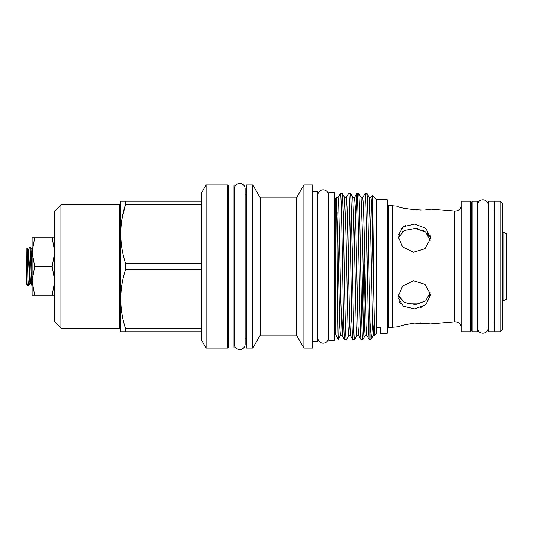 <?xml version="1.0" encoding="UTF-8"?>
<svg xmlns="http://www.w3.org/2000/svg" width="533" height="533" viewBox="0 0 533 533"><rect width="100%" height="100%" fill="white"/><g stroke="black" fill="none" stroke-linecap="round" stroke-linejoin="round"><path stroke-width="0.8" d="M477.501 328.468A5.383 5.383 0 0 0 482.851 333.192A5.383 5.383 0 0 0 488.235 327.808L488.235 327.802A5.383 5.383 0 0 1 488.235 327.808L488.235 205.192A5.383 5.383 0 0 0 482.851 199.808A5.383 5.383 0 0 0 477.501 204.532M323.151 189.815A5.383 5.383 0 0 0 317.761 195.205L317.761 337.795A5.383 5.383 0 0 0 323.151 343.185A5.383 5.383 0 0 0 328.535 337.795L328.535 195.205A5.383 5.383 0 0 0 323.151 189.815M488.608 266.5L488.608 201.227L493.951 201.227L493.951 331.773L488.608 331.773L488.608 266.5M234.007 185.084L234.007 347.916L228.664 347.916L228.664 185.084L234.007 185.084M461.058 327.702A5.883 5.883 0 0 0 454.662 321.845L454.662 211.155A5.883 5.883 0 0 0 461.058 205.298M506.35 299.173L506.35 233.827L503.898 232.415L503.898 300.585L506.35 299.173M502.173 300.585L503.898 300.585M502.173 232.415L503.898 232.415M26.897 248.165L26.65 282.87L27.883 285.828L27.883 278.792C27.576 267.366 27.23 247.079 26.897 248.165L27.769 249.637L28.396 249.637L29.801 247.205L30.674 247.172L32.12 249.637M26.65 282.87L26.65 284.102L27.363 285.308M30.674 247.172C31.154 246.539 31.64 263.868 32.12 275.954M32.12 285.828L30.574 283.363L28.396 249.637M32.013 285.828C31.294 287.007 30.568 245.993 29.841 247.172M32.12 280.891L32.12 295.282L34.692 295.282L32.12 280.891L32.12 237.718L34.692 237.718L32.12 252.109L34.692 266.5L32.12 280.891M27.883 278.792L28.502 285.828L29.941 283.363L27.769 249.637M28.502 285.828L27.883 285.828M488.608 210.475L488.235 210.475M488.608 322.525L488.235 322.525M494.771 209.656A0.819 0.819 0 0 1 493.951 210.475M494.771 323.344A0.819 0.819 0 0 0 493.951 322.525M500.121 331.773L500.121 201.227L494.771 201.227L494.771 331.773L500.121 331.773L502.173 329.72L502.173 203.28L500.121 201.227M477.501 201.227L477.501 331.773L472.158 331.773L472.158 201.227L477.501 201.227M430.131 292.49L425.68 300.912L415.52 304.556L404.514 302.531L398.124 295.269L398.851 297.074M398.051 296.648L398.098 297.7L403.388 306.275L414.687 308.834L425.847 304.649L430.437 295.229L430.391 294.169L424.954 284.322L413.475 280.784L402.528 286.168L398.051 296.648M398.051 236.352L402.528 246.839L413.468 252.216L424.961 248.671L430.391 238.831L430.437 237.771L425.847 228.351L414.687 224.166L403.374 226.732L398.098 235.3L398.051 236.352M420.144 322.878L430.437 323.964L414.088 323.111L402.728 325.277L398.051 326.796L392.388 327.295L392.388 205.705L398.051 206.204C396.892 208.503 431.277 211.654 430.437 209.036L425.687 209.762M398.124 237.738L404.514 230.469L415.513 228.444L425.687 232.095L430.131 240.51L429.831 238.404M428.898 235.926L427.419 233.754M425.307 231.808L422.849 230.336M417.639 228.704L413.894 228.377M404.853 230.296L402.342 231.822M399.797 234.393L399.117 235.439M400.756 228.99L405.3 225.686M430.124 235.04L430.437 237.771M398.051 326.796L402.735 325.277M405.24 324.61L407.885 324.017M387.784 326.469A0.819 0.819 0 0 0 388.61 327.295L392.388 327.295M387.784 206.531A0.819 0.819 0 0 1 388.61 205.705L388.61 327.295M461.058 330.953L461.058 202.047L461.878 201.227L461.878 331.773L461.058 330.953M470.512 201.227L471.339 202.047L471.339 330.953L470.512 331.773L470.512 201.227L461.878 201.227M471.339 323.344A0.819 0.819 0 0 1 472.158 322.525M471.339 209.656A0.819 0.819 0 0 0 472.158 210.475M470.512 331.773L461.878 331.773M392.388 205.705L388.61 205.705M454.662 211.155L430.437 209.036M454.662 321.845L430.437 323.964M334.124 200.668L335.77 200.668M334.124 332.332L335.77 332.332M338.348 339.221L335.77 334.757L335.77 198.243L336.296 197.337C336.996 192.386 337.682 343.045 338.348 339.221L340.467 335.59L339.748 326.356L337.689 231.942L336.356 197.41C336.609 197.963 337.182 197.963 338.062 197.41L340.514 193.206L342.166 193.239L344.578 197.41L343.365 222.981M352.846 339.794C352.386 338.801 351.933 326.589 351.474 303.144L350.108 229.856C349.648 206.411 349.188 194.199 348.735 193.206L346.29 197.41L347.01 206.644L347.696 231.942L349.728 325.79L350.401 335.59L352.813 339.761L354.505 339.761L356.917 335.59L356.197 326.356L354.139 231.942L352.806 197.41C353.059 197.963 353.626 197.963 354.512 197.41L356.923 193.239L355.724 222.981M348.735 193.206L350.394 193.239L352.806 197.41M343.392 310.019L342.179 335.59L344.624 339.794L346.283 339.761L348.695 335.59L347.969 326.356L345.917 231.942L344.578 197.41C344.831 197.963 345.404 197.963 346.29 197.41M347.483 310.019L349.548 206.684M356.957 193.206L358.582 193.206C359.035 194.199 359.495 206.411 359.955 229.856L361.321 303.144C361.78 326.589 362.233 338.801 362.693 339.794L361.068 339.794C360.614 338.801 360.155 326.589 359.702 303.144L358.329 229.856C357.87 206.411 357.416 194.199 356.957 193.206L356.923 193.239M365.178 193.206L362.733 197.41L363.459 206.644L364.139 231.942L366.178 325.79L366.844 335.59L369.296 339.794C368.836 338.801 368.376 326.589 367.923 303.144L366.551 229.856C366.098 206.411 365.638 194.199 365.178 193.206L366.837 193.239L369.249 197.41C369.502 197.963 370.075 197.963 370.961 197.41L371.681 206.644L372.367 231.942L374.612 335.184L373.327 335.617L372.64 326.356L370.588 231.942L369.249 197.41M363.086 268.532L361.88 326.316M362.693 339.794L363.399 329.407L364.785 264.468M344.624 339.794C344.165 338.801 343.712 326.589 343.252 303.144L341.88 229.856C341.426 206.411 340.967 194.199 340.514 193.206M342.133 193.206C342.592 194.199 343.045 206.411 343.505 229.856L344.878 303.144C345.331 326.589 345.79 338.801 346.243 339.794M350.361 193.206C350.814 194.199 351.274 206.411 351.727 229.856L353.099 303.144C353.559 326.589 354.012 338.801 354.472 339.794M361.068 339.794L358.622 335.59L357.949 325.79L355.917 231.942L355.231 206.644L354.512 197.41M358.582 193.206L361.028 197.41C361.281 197.963 361.847 197.963 362.733 197.41M369.296 339.794L370.002 339.794L370.002 322.938L368.176 229.856C367.717 206.411 367.264 194.199 366.804 193.206M371.674 206.551L372.134 195.371L376.271 199.475L376.271 333.525L374.612 335.184M374.173 321.799L373.04 333.811M373.36 335.59L372.167 337.629L370.002 339.794M372.161 195.364C372.82 192.426 373.506 281.384 374.173 319.18M376.271 199.475L386.965 199.475L387.784 200.301L387.784 332.699L386.965 333.525L386.965 199.475M380.382 333.525L380.382 327.635L380.382 333.525L386.965 333.525M328.781 266.5L328.781 192.486L334.124 192.486L334.124 340.514L328.781 340.514L328.781 266.5M227.838 194.192L228.664 194.192M234.007 194.192L234.373 194.192M227.838 338.808L228.664 338.808M234.007 338.808L234.373 338.808M201.521 201.227L201.521 192.899L206.118 184.944L227.838 184.944L227.838 348.056L206.118 348.056L201.521 340.101L201.521 331.773L120.678 331.773L120.678 201.227L201.521 201.227L201.521 204.412L125.482 204.412C119.152 223.96 119.152 243.594 125.482 263.309L201.521 263.309L201.521 269.691L125.482 269.691C119.152 289.232 119.152 308.867 125.482 328.588L201.521 328.588L201.521 331.773M121.977 218.896L125.482 204.412L125.482 201.227M120.525 329.407A1.233 1.233 0 0 0 119.285 328.175L60.902 328.175L54.732 322.012L54.732 210.988L60.902 204.825L119.285 204.825L119.285 328.175M120.525 203.593A1.233 1.233 0 0 1 119.285 204.825M54.732 295.282L52.161 295.282L54.732 280.891L52.161 266.5L34.692 266.5M245.147 188.829A5.383 5.383 0 0 0 239.763 183.445A5.383 5.383 0 0 0 234.373 188.829L234.373 344.171A5.383 5.383 0 0 0 239.763 349.555A5.383 5.383 0 0 0 245.147 344.171L245.147 188.829M252.829 184.944L260.324 197.916L296.415 197.916L303.903 184.944L303.903 348.056L296.415 335.084L260.324 335.084L252.829 348.056L246.339 348.056L246.339 184.944L252.829 184.944L252.829 348.056M303.903 184.944L312.744 184.944L312.744 348.056L303.903 348.056M312.744 191.42L317.268 191.42L317.268 341.58L312.744 341.58M317.268 200.668L317.761 200.668M328.535 195.205L328.781 200.668M317.268 332.332L317.761 332.332M328.535 337.795L328.781 332.332M245.147 194.192L246.339 194.192M245.147 338.808L246.339 338.808M296.415 197.916L296.415 335.084M260.324 197.916L260.324 335.084M52.161 295.282L34.692 295.282M52.161 266.5L54.732 252.109L52.161 237.718L34.692 237.718M52.161 237.718L54.732 237.718M60.902 204.825L60.902 328.175M125.482 328.588L125.482 331.773M125.482 263.309L125.482 269.691M201.521 269.691L201.521 328.588M201.521 204.412L201.521 263.309M206.118 184.944L206.118 348.056M376.271 327.635L380.382 327.635M372.167 337.629C371.481 338.155 370.761 333.258 370.002 322.938M423.135 209.995L420.337 210.115M417.212 210.089L414.134 209.895M414.014 209.882L410.963 209.516M407.852 208.976L405.147 208.363M422.596 306.748L420.31 307.701M414.074 308.874L410.923 308.78M405 307.175L402.815 305.882M400.756 304.01L399.284 301.845M398.944 297.254L404.807 302.684M407.652 303.777L419.411 303.917M428.938 296.994L429.791 294.742M362.726 339.761L365.138 335.59L364.419 326.356L362.36 231.942L361.028 197.41M353.659 212.48L352.453 268.532M351.613 310.019L350.401 335.59C349.515 335.037 348.948 335.037 348.695 335.59M340.467 335.59C340.72 335.037 341.293 335.037 342.179 335.59L340.84 301.058L338.788 206.644L338.062 197.41M337.209 212.48L336.903 223.94M372.134 195.371L370.961 197.41M365.138 335.59C365.391 335.037 365.964 335.037 366.844 335.59M356.917 335.59C357.17 335.037 357.736 335.037 358.622 335.59M29.941 283.363L30.574 283.363"/></g></svg>
